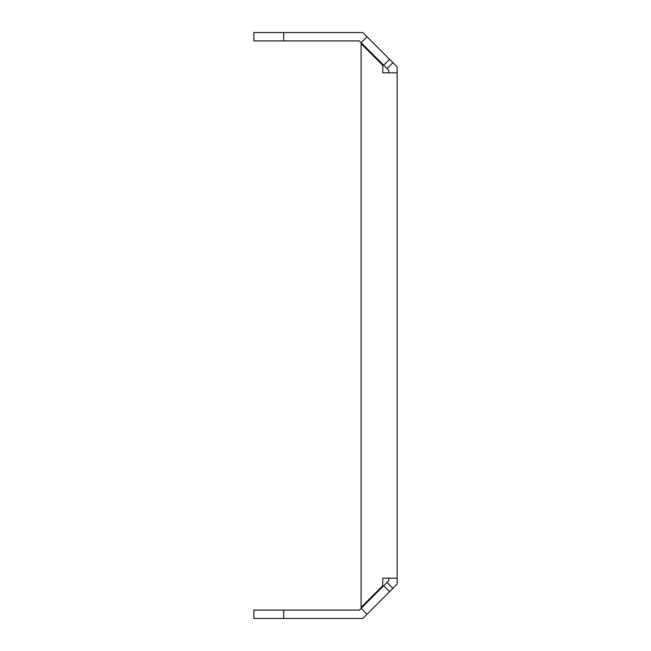 <?xml version="1.0" encoding="UTF-8"?>
<svg xmlns="http://www.w3.org/2000/svg" width="651" height="651" viewBox="0 0 651 651"><rect width="100%" height="100%" fill="white"/><g stroke="black" fill="none" stroke-linecap="round" stroke-linejoin="round"><path stroke-width="0.98" d="M397.143 72.822L397.143 66.89L389.567 59.314L383.659 65.222L388.785 70.349L388.785 72.822L382.812 72.822L397.143 72.822L397.143 584.11L392.944 588.309L387.036 582.393L359.344 610.093L283.714 610.093L283.714 618.45L253.857 618.45L253.857 610.093L283.714 610.093M397.143 578.178L382.812 578.178L388.785 578.178L388.785 580.651L387.036 582.393M383.659 585.778L389.567 591.686L392.944 588.309M389.567 591.686L362.802 618.45L283.714 618.45M361.093 42.657L367.001 36.749L362.802 32.55L283.714 32.55L283.714 40.907L359.344 40.907L383.659 65.222M367.001 36.749L389.567 59.314M283.714 40.907L253.857 40.907L253.857 32.55L283.714 32.55M387.036 68.607L392.944 62.691M367.001 614.251L361.093 608.343M382.812 578.178L382.642 585.81L361.093 607.359L361.093 43.641L382.812 65.36L382.812 72.822"/></g></svg>
